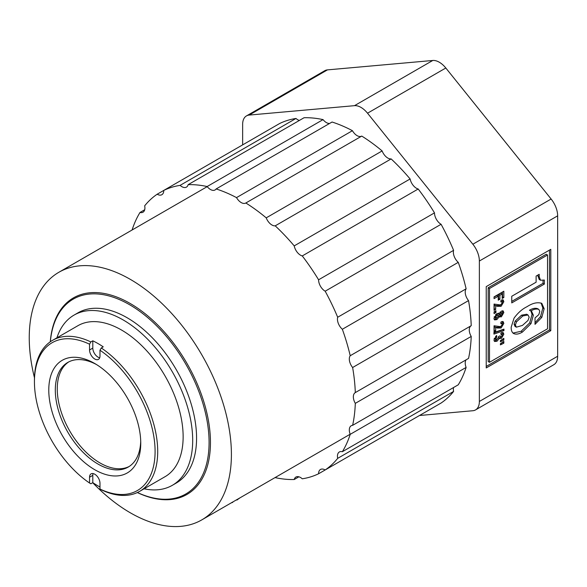 <?xml version="1.0" encoding="UTF-8"?>
<svg xmlns="http://www.w3.org/2000/svg" width="587" height="587" viewBox="0 0 587 587"><rect width="100%" height="100%" fill="white"/><g stroke="black" fill="none" stroke-linecap="round" stroke-linejoin="round"><path stroke-width="0.88" d="M34.472 377.793A142.949 82.532 60 0 1 58.847 272.287A142.949 82.532 60 0 1 130.321 279.368A142.949 82.532 60 0 1 223.713 405.338A142.949 82.532 60 0 1 201.796 519.884A142.949 82.532 60 0 1 92.702 482.697M172.336 485.31L176.217 483.072A98.278 56.741 -120 0 0 191.281 404.318A98.278 56.741 -120 0 0 127.085 317.721A98.278 56.741 -120 0 0 77.946 312.849L74.057 315.094A98.278 56.741 60 0 1 123.197 319.959A98.278 56.741 60 0 1 187.4 406.564A98.278 56.741 60 0 1 172.336 485.31A98.278 56.741 60 0 1 144.086 488.795M56.917 337.818A98.278 56.741 60 0 1 74.057 315.094M242.644 144.872L242.644 124.356A18.446 10.647 60 0 1 246.467 115.91A18.446 10.647 60 0 1 249.167 115.074L354.489 105.667A18.446 10.647 60 0 1 367.528 113.203L472.851 244.221A18.446 10.647 60 0 1 479.366 261.024L479.366 401.457A18.446 10.647 60 0 1 475.551 409.902A18.446 10.647 60 0 1 472.851 410.731L419.507 415.501M475.551 409.902L553.827 364.703A18.446 10.647 -120 0 0 557.65 356.258L557.65 215.833A18.446 10.647 -120 0 0 551.127 199.022L445.812 68.004A18.446 10.647 -120 0 0 432.766 60.476L327.443 69.882A18.446 10.647 -120 0 0 324.743 70.719L246.467 115.91M550.789 249.343L550.789 330.672L486.227 367.946L486.227 286.617L550.789 249.343M486.227 366.435L549.483 329.916L550.789 330.672M549.483 329.916L549.483 250.099M489.492 362.296L488.186 361.541L488.186 287.747L546.226 254.237L547.532 254.993L547.532 328.786L489.492 362.296L489.492 288.503L547.532 254.993M488.186 287.747L489.492 288.503M539.204 276.719L540.539 280.234L544.34 280.05L544.34 284.086L511.747 302.907L511.747 296.266L536.114 282.2L536.114 276.088L539.204 274.305L539.204 276.719L537.897 275.963L537.897 275.061M493.931 318.33L496.859 313.59L499.317 313.729L501.327 311.154L503.162 310.883L503.837 312.577L501.342 316.87L499.317 316.606L496.918 319.57L494.621 319.93L493.931 318.33M498.884 313.282L498.26 313.12M499.735 317.068L498.429 316.1M495.707 327.524L495.707 331.127L494.056 332.081L494.056 325.77L499.831 326.577L501.019 326.299L502.311 324.266L502.032 323.532L500.916 323.716L501.166 321.808L503.125 321.581L503.837 323.422L501.115 328.001L497.336 328.06L494.401 326.768L494.056 330.569M493.931 334.091L493.931 332.594L503.962 329.109L503.962 330.613L493.931 334.091M500.41 344.87L500.41 343.674L503.837 341.392L503.837 343.153L500.41 344.87M500.41 341.788L500.41 340.592L503.837 338.31L503.837 340.071L500.41 341.788M494.247 338.354L497.094 339.271L498.627 337.232L498.488 336.556L500.153 335.793L500.447 336.769L501.313 336.689L502.311 335.016L501.041 334.502L501.298 332.741L503.184 332.602L503.837 334.186L501.401 338.398L499.405 338.229L497.057 341.201L494.65 341.509L493.931 339.968L496.595 335.448L496.851 337.063L495.45 339.051L495.699 339.557L494.181 338.538M502.311 335.016L500.711 333.629M499.779 338.56L498.532 337.723M494.056 313.597L494.056 311.836L495.964 310.736L495.964 312.497L494.056 313.597M495.707 305.812L495.707 309.415L494.056 310.369L494.056 304.059L499.831 304.866L501.019 304.587L502.311 302.554L502.032 301.821L500.916 302.004L501.166 300.096L503.125 299.869L503.837 301.718L501.115 306.289L497.336 306.348L494.401 305.057L494.056 308.865M494.056 298.629L494.056 296.868L503.837 291.225L503.837 297.528L502.186 298.482L502.186 293.94L499.897 295.261L499.897 299.216L498.246 300.17L498.246 296.215L494.056 298.629M511.196 327.135L514.065 318.125C517.903 312.827 522.225 309.019 527.031 306.685C532.607 303.046 537.538 301.945 541.816 303.369L544.149 308.74L541.816 317.369L535.021 324.347L535.021 317.949L538.807 314.632L539.783 311.264L538.807 309.371C536.474 308.623 533.788 309.158 530.758 310.978L531.558 311.205L533.341 315.197L531.008 323.613L522.452 332.029C519.025 334.157 516.046 334.649 513.522 333.489C511.857 332.264 511.086 330.151 511.196 327.135M540.539 280.234L539.233 279.478L537.897 275.963M544.34 284.086L543.034 283.33L511.747 301.395M543.034 280.527L543.034 283.33M496.918 319.57L495.619 318.814L494.115 319.343M496.851 317.846L495.619 318.814M501.342 316.87L500.036 316.114L499.053 316.459M503.837 312.577L502.531 311.822L502.296 313.333M500.872 315.498L500.036 316.114M502.369 310.758L502.531 311.822M495.707 331.127L494.401 330.371M501.115 328.001L499.816 327.245L496.037 327.304L494.401 326.768M503.837 323.422L502.531 322.674L502.311 324.156M500.975 326.321L499.816 327.245M502.333 321.449L502.531 322.674M503.962 330.613L502.663 329.857L493.931 332.888M502.201 344.099L500.792 343.388M503.837 343.153L502.531 342.397L500.902 343.344M502.201 341.018L500.792 340.313M503.837 340.071L502.531 339.323L500.902 340.262M497.057 341.201L495.751 340.445L494.137 340.966M497.233 339.183L495.751 340.445M501.401 338.398L500.095 337.642L498.935 337.958M503.837 334.186L502.531 333.431L502.296 334.832M501.129 336.784L500.095 337.642M502.377 332.462L502.531 333.431M496.851 337.063L495.56 336.322M495.964 312.497L494.658 311.741L494.056 312.086M495.707 309.415L494.401 308.659M501.115 306.289L499.816 305.534L496.037 305.6L494.401 305.057M503.837 301.718L502.531 300.962L502.311 302.444M500.975 304.609L499.816 305.534M502.333 299.737L502.531 300.962M498.246 296.215L496.94 295.459L494.056 297.125M499.897 299.216L498.246 298.666M499.897 295.261L498.598 294.505L498.598 298.467M502.186 293.94L500.88 293.184L498.598 294.505M503.837 297.528L502.186 296.978M502.531 291.974L502.531 296.78M522.452 332.029L521.146 331.273L512.957 333.086M531.008 323.613L529.709 322.857L521.146 331.273M533.341 315.197L532.035 314.441L529.709 322.857M530.942 310.993L532.035 314.441M530.758 310.978L529.452 310.222C532.482 308.402 535.168 307.874 537.509 308.623L538.807 309.371M541.816 317.369L540.517 316.62L535.021 322.762M544.149 308.74L542.843 307.992L540.517 316.62M541.089 303.017L542.843 307.992M500.021 312.335L502.311 313.539L501.181 315.351L500.029 314.83L500.307 315.498L499.009 314.749L498.833 313.451M499.875 312.247L501.004 312.783M495.545 314.61L498.502 315.645L497.035 317.743L495.45 317.428L495.736 318.022L494.166 316.885M495.744 314.493L497.196 314.889M516.347 327.179L515.048 326.423L514.08 324.178L515.225 321.06L521.513 315.197L526.693 314.228L527.992 314.977L529.158 317.193L527.992 320.458L522.452 325.418L516.347 327.179L515.379 324.927L516.531 321.815L522.812 315.945L527.992 314.977M501.181 313.003L500.029 314.83L498.723 314.082M500.718 312.108L502.311 313.539M497.042 315.241L495.45 317.428L494.225 316.716M496.91 314.287L498.502 315.645M521.513 315.197L522.812 315.945M515.225 321.06L516.531 321.815M514.08 324.178L515.379 324.927M139.647 491.356L165.086 476.673A87.162 50.328 -120 0 0 183.137 436.765A87.162 50.328 -120 0 0 145.084 349.045A87.162 50.328 -120 0 0 77.917 325.697L52.485 340.379A87.162 50.328 60 0 1 90.853 341.942L92.805 340.812A87.162 50.328 60 0 1 103.239 346.836L101.287 347.966A87.162 50.328 60 0 1 157.705 451.454A87.162 50.328 60 0 1 139.647 491.356A87.162 50.328 60 0 1 101.287 489.793L99.981 489.037L99.981 483.262A7.382 4.263 60 0 0 96.76 475.837A7.382 4.263 60 0 0 91.073 473.863A7.382 4.263 60 0 0 89.547 477.238L89.547 483.013A85.32 49.257 60 0 1 34.435 381.785A85.32 49.257 60 0 1 89.547 344.202L90.853 341.942M93.084 473.577A7.382 4.263 -120 0 0 92.805 475.353L92.805 482.639A87.162 50.328 -120 0 0 99.981 487.005M92.805 482.639L90.853 483.769L89.547 483.013M34.435 381.785L34.435 380.281A87.162 50.328 60 0 1 52.485 340.379M101.287 347.966L99.981 350.226A85.32 49.257 60 0 1 155.093 451.454A85.32 49.257 60 0 1 99.981 489.037M48.78 390.069A65.032 37.546 60 0 1 94.764 363.522A65.032 37.546 60 0 1 140.748 443.17A65.032 37.546 60 0 1 94.764 469.717A65.032 37.546 60 0 1 48.78 390.069M99.981 350.226L99.981 356.001A7.382 4.263 60 0 1 98.455 359.376A7.382 4.263 60 0 1 92.768 357.402A7.382 4.263 60 0 1 89.547 349.977L89.547 344.202M99.702 357.776A7.382 4.263 -120 0 1 92.805 348.091L92.805 340.812M96.422 364.512A60.417 34.882 -120 0 0 67.813 362.414A60.417 34.882 -120 0 0 55.303 390.069A60.417 34.882 -120 0 0 81.674 450.875A60.417 34.882 -120 0 0 128.23 467.061A60.417 34.882 -120 0 0 140.719 441.233M68.811 361.871A60.417 34.882 -120 0 0 69.772 431.049A60.417 34.882 -120 0 0 129.199 466.467M471.126 325.726A9.223 5.327 -120 0 0 471.222 336.432L355.304 403.357A161.535 93.26 60 0 1 352.626 425.34L468.536 358.415A161.535 93.26 -120 0 0 471.222 336.432M466.056 359.846A9.223 5.327 -120 0 0 466.122 367.418L350.212 434.336A161.535 93.26 60 0 1 342.346 451.726L458.256 384.801A161.535 93.26 -120 0 0 466.122 367.418M453.568 387.515A9.223 5.327 -120 0 0 453.597 391.434L337.686 458.352A161.535 93.26 60 0 1 325.176 469.96L441.086 403.034A161.535 93.26 -120 0 0 453.597 391.434M434.497 406.842L318.587 473.76A161.535 93.26 60 0 1 302.276 478.794A9.223 5.327 -120 0 0 295.914 477.048A9.223 5.327 -120 0 0 294.212 479.52A161.535 93.26 60 0 1 275.215 477.635A9.223 5.327 -120 0 0 275.142 477.539M295.995 118.457A161.535 93.26 -120 0 0 279.691 123.49L163.773 190.408A161.535 93.26 60 0 1 180.084 185.375L295.995 118.457A9.223 5.327 -120 0 0 299.37 120.445M323.055 119.616A161.535 93.26 -120 0 0 304.066 117.73L188.156 184.656A161.535 93.26 60 0 1 207.145 186.534L323.055 119.616A9.223 5.327 -120 0 0 329.578 123.453M352.435 130.696A161.535 93.26 -120 0 0 332.059 122.023L216.141 188.948A161.535 93.26 60 0 1 236.524 197.614L352.435 130.696A9.223 5.327 -120 0 0 361.658 136.125M382.13 150.932A161.535 93.26 -120 0 0 361.753 136.074L245.843 202.992A161.535 93.26 60 0 1 266.219 217.858L382.13 150.932A9.223 5.327 -120 0 0 391.133 158.916L275.215 225.841A161.535 93.26 60 0 1 294.212 245.887L410.122 178.962A161.535 93.26 -120 0 0 391.133 158.916M410.122 178.962A9.223 5.327 -120 0 0 418.193 188.999L302.276 255.925A161.535 93.26 60 0 1 318.587 279.786L434.497 212.868A161.535 93.26 -120 0 0 418.193 188.999M434.497 212.868A9.223 5.327 -120 0 0 441.086 224.278L325.176 291.203A161.535 93.26 60 0 1 337.686 317.251L453.597 250.333A161.535 93.26 -120 0 0 441.086 224.278M453.597 250.333A9.223 5.327 -120 0 0 458.256 262.338L342.346 329.263A161.535 93.26 60 0 1 350.212 355.729L466.122 288.811A161.535 93.26 -120 0 0 458.256 262.338M466.122 288.811A9.223 5.327 -120 0 0 468.536 300.595L352.626 367.513A161.535 93.26 60 0 1 355.304 392.593L471.222 325.675A161.535 93.26 -120 0 0 468.536 300.595M298.9 476.805L294.212 479.52M132.192 229.943A9.223 5.327 -120 0 0 132.148 229.833A161.535 93.26 60 0 1 140.014 212.45L144.71 209.735M157.184 194.216L163.773 190.408A9.223 5.327 -120 0 1 161.865 194.708A9.223 5.327 -120 0 1 157.184 194.216A161.535 93.26 60 0 0 144.673 205.817A9.223 5.327 -120 0 1 143.001 212.208A9.223 5.327 -120 0 1 140.014 212.45M355.304 392.593A9.223 5.327 -120 0 0 355.26 392.622A9.223 5.327 -120 0 0 355.304 403.357M350.212 355.729A9.223 5.327 -120 0 0 352.626 367.513M337.686 317.251A9.223 5.327 -120 0 0 342.346 329.263M318.587 279.786A9.223 5.327 -120 0 0 325.176 291.203M294.212 245.887A9.223 5.327 -120 0 0 302.276 255.925M266.219 217.858A9.223 5.327 -120 0 0 275.215 225.841M236.524 197.614A9.223 5.327 -120 0 0 245.792 203.021A9.223 5.327 -120 0 0 245.843 202.992M207.145 186.534A9.223 5.327 -120 0 0 215.069 189.961A9.223 5.327 -120 0 0 216.141 188.948M180.084 185.375A9.223 5.327 -120 0 0 186.446 187.121A9.223 5.327 -120 0 0 188.156 184.656M325.176 469.96A9.223 5.327 -120 0 0 320.495 469.461A9.223 5.327 -120 0 0 318.587 473.76M342.346 451.726A9.223 5.327 -120 0 0 339.359 451.968A9.223 5.327 -120 0 0 337.686 458.352M352.626 425.34A9.223 5.327 -120 0 0 351.217 425.758A9.223 5.327 -120 0 0 350.212 434.336M50.277 341.788A113.489 65.524 60 0 1 130.211 303.494A113.489 65.524 60 0 1 210.381 438.328A113.489 65.524 60 0 1 137.321 492.559M50.35 341.737A112.513 64.959 60 0 1 129.522 304.682A112.513 64.959 60 0 1 208.987 437.873A112.513 64.959 60 0 1 137.409 492.522M231.329 502.839A16.597 9.583 180 0 0 232.745 502.355L232.76 502.017M232.056 502.311L232.76 502.325M236.385 499.919L237.031 500.029L237.031 499.544M237.016 500.021L239.364 498.202M239.364 498.363A18.446 10.647 0 0 0 239.745 497.981M354.489 105.667L432.766 60.476M327.443 69.882L249.167 115.074M557.65 356.258L479.366 401.457M557.65 215.833L479.366 261.024M551.127 199.022L472.851 244.221M445.812 68.004L367.528 113.203M497.336 328.06L496.037 327.304M497.336 306.348L496.037 305.6M92.805 475.353L89.547 477.238M92.805 348.091L89.547 349.977M201.796 519.884L350.168 434.226M58.847 272.287L207.218 186.629M500.726 322.777L502.032 323.532M500.726 301.072L502.032 301.821"/></g></svg>
